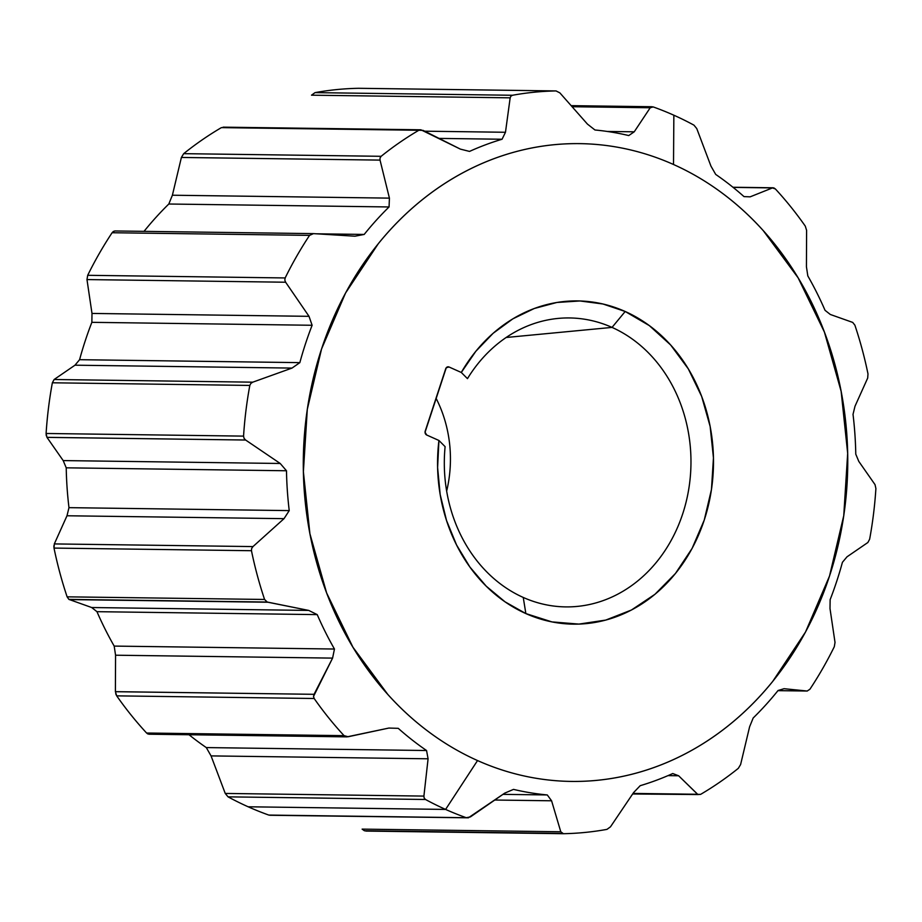 <?xml version="1.0" encoding="UTF-8"?>
<svg xmlns="http://www.w3.org/2000/svg" width="922" height="922" viewBox="0 0 922 922"><rect width="100%" height="100%" fill="white"/><g stroke="black" fill="none" stroke-linecap="round" stroke-linejoin="round"><path stroke-width="1.38" d="M436.037 398.2A118.304 100.982 -89.2 0 1 446.663 491.08A118.304 100.982 90.8 0 0 436.037 398.2M563.423 833.707L560.783 831.771L551.587 800.792L494.814 800.031L551.587 800.792L547.288 794.948A333.545 284.691 -89.2 0 1 513.519 789.393L504.795 793.093L468.353 817.814L268.798 815.071A371.451 317.053 -89.2 0 1 248.145 806.785L445.603 809.424A371.451 317.053 -89.2 0 1 425.503 799.489L228.045 796.85A371.451 317.053 90.8 0 0 248.145 806.785A371.451 317.053 90.8 0 0 268.798 815.071L466.255 817.71A371.451 317.053 -89.2 0 1 445.603 809.424L248.145 806.785A371.451 317.053 -89.2 0 1 228.045 796.85L225.245 793.439L211.057 755.902L428.085 758.794L426.552 750.52A333.545 284.691 -89.2 0 1 398.246 728.334L388.865 728.057L346.995 736.862L147.75 733.924L146.598 733.025A371.451 317.053 -89.2 0 1 116.702 695.856L115.4 691.661L115.561 655.208L114.19 646.092A333.545 284.691 -89.2 0 1 96.96 611.678L91.693 607.529L68.896 599.392L67.122 596.834A371.451 317.053 -89.2 0 1 54.006 548.083L54.317 543.922L66.995 515.767L68.977 507.653A333.545 284.691 -89.2 0 1 66.223 467.823L63.192 460.585L46.976 437.374L46.1 433.478A371.451 317.053 -89.2 0 1 52.358 382.791L54.121 379.507L74.982 365.193L79.58 359.695A333.545 284.691 -89.2 0 1 91.866 322.331L91.993 313.434L86.979 279.573L87.694 275.309L285.163 277.948A371.451 317.053 -89.2 0 1 309.562 235.375L313.492 233.623L354.947 236.205L364.19 234.442A333.545 284.691 -89.2 0 1 389.061 206.954L168.807 204.016A333.545 284.691 90.8 0 0 144.039 231.353A333.545 284.691 -89.2 0 1 168.807 204.016L172.391 195.222L181.392 157.455L183.685 153.663L381.143 156.302A371.451 317.053 -89.2 0 1 418.842 130.267L423.094 130.382L460.389 149.122L469.517 151.415A333.545 284.691 -89.2 0 1 502.064 139.245L505.475 132.272L510.166 97.836L311.509 95.185L315.036 92.626L512.494 95.266A371.451 317.053 -89.2 0 1 556.035 90.932L559.873 92.88L587.441 124.101L594.967 129.99A333.545 284.691 -89.2 0 1 628.746 135.557L634.232 131.811L650.217 107.759L653.202 106.929A371.451 317.053 -89.2 0 1 673.855 115.215L673.509 164.496A318.931 272.221 -89.2 0 1 829.512 576.054A318.931 272.221 -89.2 0 1 477.538 760.558L445.603 809.424A371.451 317.053 90.8 0 0 466.255 817.71L470.439 816.892L504.795 793.093L513.519 789.393A333.545 284.691 90.8 0 0 547.288 794.948L551.587 800.792L560.783 831.771L563.423 833.707A371.451 317.053 90.8 0 0 606.964 829.374L610.491 826.815L633.552 792.632L640.191 785.694A333.545 284.691 90.8 0 0 672.749 773.535L678.638 775.771L697.931 794.557L700.616 794.372A371.451 317.053 90.8 0 0 738.315 768.337L740.608 764.545L749.609 726.778L753.193 717.984A333.545 284.691 90.8 0 0 778.076 690.497L784.08 688.699L807.165 691.027L809.896 689.264A371.451 317.053 90.8 0 0 834.306 646.691L835.021 642.427L830.007 608.566L830.134 599.669A333.545 284.691 90.8 0 0 842.42 562.305L847.018 556.807L867.879 542.493L869.642 539.209A371.451 317.053 90.8 0 0 875.9 488.522L875.024 484.626L858.808 461.415L855.777 454.177A333.545 284.691 90.8 0 0 853.023 414.347L855.005 406.233L867.683 378.078L867.994 373.917A371.451 317.053 90.8 0 0 854.878 325.166L852.7 322.412L830.307 314.471L825.04 310.322A333.545 284.691 90.8 0 0 807.81 275.909L806.439 266.792L806.6 230.339L805.298 226.144A371.451 317.053 90.8 0 0 775.402 188.975L772.475 187.915L750.162 196.835L744.008 196.617A333.545 284.691 90.8 0 0 715.703 174.419L710.943 166.098L696.755 128.561L693.955 125.15A371.451 317.053 90.8 0 0 673.855 115.215A371.451 317.053 -89.2 0 1 693.955 125.15L696.755 128.561L710.943 166.098L715.703 174.419A333.545 284.691 -89.2 0 1 744.008 196.617L750.162 196.835L772.475 187.915L733.128 187.385L773.869 187.915L775.402 188.975A371.451 317.053 -89.2 0 1 805.298 226.144L806.6 230.339L806.439 266.792L807.81 275.909A333.545 284.691 -89.2 0 1 825.04 310.322L830.307 314.471L852.7 322.412L854.878 325.166A371.451 317.053 -89.2 0 1 867.994 373.917L867.683 378.078L855.005 406.233L853.023 414.347A333.545 284.691 -89.2 0 1 855.777 454.177L858.808 461.415L875.024 484.626L875.9 488.522A371.451 317.053 -89.2 0 1 869.642 539.209L867.879 542.493L847.018 556.807L842.42 562.305A333.545 284.691 -89.2 0 1 830.134 599.669L830.007 608.566L835.021 642.427L834.306 646.691A371.451 317.053 -89.2 0 1 809.896 689.264L807.165 691.027L777.961 690.636L807.165 691.027L784.08 688.699L778.076 690.497A333.545 284.691 -89.2 0 1 753.193 717.984L749.609 726.778L740.608 764.545L738.315 768.337A371.451 317.053 -89.2 0 1 700.616 794.372L632.838 793.692L697.931 794.557L633.022 793.416L697.562 794.268L678.638 775.771L672.749 773.535A333.545 284.691 -89.2 0 1 640.191 785.694L633.552 792.632L610.491 826.815L606.964 829.374A371.451 317.053 -89.2 0 1 563.423 833.707L365.861 831.068L563.204 833.707M315.036 92.626A371.451 317.053 -89.2 0 1 358.577 88.293A371.451 317.053 90.8 0 0 315.036 92.626L311.509 95.185L510.166 97.836L510.88 96.153L512.494 95.266L315.036 92.626M223.112 127.155L420.905 129.795L221.384 127.628A371.451 317.053 90.8 0 0 183.685 153.663A371.451 317.053 -89.2 0 1 221.384 127.628L418.842 130.267A371.451 317.053 90.8 0 0 381.143 156.302L183.685 153.663L181.392 157.455L172.391 195.222L168.807 204.016L389.061 206.954L389.418 198.126L172.391 195.222L389.418 198.126L380.037 160.105L181.392 157.455L380.037 160.105L380.037 158.008L381.143 156.302L380.037 158.008L380.037 160.105L389.418 198.126L389.061 206.954A333.545 284.691 90.8 0 0 364.19 234.442L316.35 233.796L364.19 234.442L354.947 236.205L313.492 233.623L309.562 235.375L112.104 232.736L114.685 230.961L313.492 233.623M87.694 275.309A371.451 317.053 -89.2 0 1 112.104 232.736A371.451 317.053 90.8 0 0 87.694 275.309L86.979 279.573L91.993 313.434L91.866 322.331A333.545 284.691 90.8 0 0 79.58 359.695L74.982 365.193L292.009 368.085L299.846 362.634L79.58 359.695L299.846 362.634A333.545 284.691 -89.2 0 1 312.12 325.27L91.866 322.331L312.12 325.27L309.02 316.327L91.993 313.434L309.02 316.327L285.636 282.224L86.979 279.573L285.636 282.224L284.806 280.127L285.163 277.948L87.694 275.309M206.298 747.581A333.545 284.691 -89.2 0 1 189.045 734.753A333.545 284.691 90.8 0 0 206.298 747.581L211.057 755.902L206.298 747.581L426.552 750.52L206.298 747.581M523.247 597.444A144.489 123.329 90.8 0 0 682.706 513.854A144.489 123.329 90.8 0 0 612.035 327.402L625.185 311.486A161.638 137.966 -89.2 0 1 704.247 520.066A161.638 137.966 -89.2 0 1 525.863 613.579L523.247 597.444A144.489 123.329 -89.2 0 1 445.107 446.651L438.93 440.474L437.604 467.546L440.163 494.492L446.536 520.527L456.54 544.937L469.886 567.018L486.205 586.162L505.049 601.836L525.863 613.579L551.932 621.901L578.901 624.09L605.754 620.08L631.432 610.018L654.966 594.287L675.446 573.484L692.088 548.429L704.247 520.066L711.461 489.49L713.455 457.888L710.147 426.46L701.665 396.414L688.331 368.904L670.663 345.001L649.342 325.616L625.185 311.486L612.035 327.402A144.489 123.329 90.8 0 0 467.466 378.642L461.288 372.465A161.638 137.966 -89.2 0 1 625.185 311.486L602.965 303.995L579.973 300.964L556.865 302.474L534.276 308.501L512.839 318.851L493.178 333.257L475.833 351.294L461.288 372.465L449.06 367.002L446.26 367.751L425.054 432.257L426.702 435.011L438.93 440.474L426.702 435.011A3.031 2.593 -89.2 0 1 425.226 431.093L445.718 368.754A3.031 2.593 -89.2 0 1 449.06 367.002L461.288 372.465L467.466 378.642A144.489 123.329 -89.2 0 1 556.934 318.539A144.489 123.329 -89.2 0 1 612.035 327.402L506.143 337.487L612.035 327.402A144.489 123.329 -89.2 0 1 687.339 496.624A144.489 123.329 -89.2 0 1 553.096 605.973A144.489 123.329 -89.2 0 1 523.247 597.444L525.863 613.579A161.638 137.966 -89.2 0 1 438.93 440.474L445.107 446.651A144.489 123.329 90.8 0 0 523.247 597.444M632.653 793.969L697.931 794.557M364.421 830.768L562.074 833.407L364.421 830.768L362.127 829.12L364.421 830.768M147.75 733.924L345.404 736.563L344.056 735.652L146.598 733.025L344.056 735.652A371.451 317.053 -89.2 0 1 314.16 698.496L116.702 695.856A371.451 317.053 90.8 0 0 146.598 733.025L149.525 734.085M69.3 599.588L267.956 602.239L68.896 599.392L91.693 607.529L96.96 611.678A333.545 284.691 90.8 0 0 114.19 646.092L115.561 655.208L332.588 658.112L334.456 649.03L114.19 646.092L334.456 649.03A333.545 284.691 -89.2 0 1 317.226 614.617L96.96 611.678L317.226 614.617L308.72 610.422L91.693 607.529L308.72 610.422L267.956 602.239L69.3 599.588M115.723 693.782L116.702 695.856L314.16 698.496A371.451 317.053 90.8 0 0 344.056 735.652L348.182 736.747L388.865 728.057L398.246 728.334A333.545 284.691 90.8 0 0 426.552 750.52L428.085 758.794L423.901 796.089L428.085 758.794L211.057 755.902L225.245 793.439L423.901 796.089L424.178 798.06L425.503 799.489L424.178 798.06L423.901 796.089L225.245 793.439L228.045 796.85L425.503 799.489A371.451 317.053 90.8 0 0 445.603 809.424L477.538 760.558A318.931 272.221 -89.2 0 1 321.548 349A318.931 272.221 -89.2 0 1 673.509 164.496C690.186 171.953 706.079 181.242 721.177 192.375C736.286 203.508 750.301 216.255 763.255 230.638L798.106 277.799L824.406 332.07L841.141 391.354L847.675 453.37L843.745 515.732L829.512 576.054L805.517 632.019L772.682 681.462C760.35 696.698 746.878 710.366 732.264 722.502C717.65 734.627 702.172 744.976 685.83 753.539C669.487 762.114 652.603 768.729 635.154 773.408C617.717 778.076 600.061 780.715 582.197 781.314C564.322 781.914 546.585 780.473 528.974 776.981C511.364 773.489 494.215 768.014 477.538 760.558C460.862 753.101 444.969 743.812 429.871 732.679C414.773 721.557 400.747 708.799 387.805 694.427L352.953 647.256L326.642 592.996L309.907 533.711L303.384 471.695L307.303 409.322L321.548 349L345.543 293.046L378.377 243.592C390.698 228.368 404.17 214.688 418.784 202.563C433.398 190.428 448.876 180.078 465.218 171.515C481.561 162.952 498.456 156.325 515.894 151.657C533.331 146.978 550.987 144.339 568.862 143.74C586.726 143.141 604.463 144.581 622.085 148.085C639.695 151.577 656.833 157.051 673.509 164.496L673.855 115.215A371.451 317.053 90.8 0 0 653.202 106.929L651.439 106.837L653.202 106.929M651.439 106.837L650.217 107.759L572.136 106.722L650.217 107.759L634.232 131.811L607.218 131.454L634.232 131.811L628.746 135.557A333.545 284.691 90.8 0 0 594.967 129.99L587.441 124.101L559.873 92.88L556.035 90.932L358.577 88.293L556.139 90.932L358.577 88.293M67.122 596.834L264.579 599.461A371.451 317.053 -89.2 0 1 251.464 550.711L54.006 548.083A371.451 317.053 90.8 0 0 67.122 596.834L68.896 599.392L267.242 602.043L264.579 599.461L67.122 596.834M46.953 437.351L245.621 440.025L46.976 437.374L63.192 460.585L280.219 463.478L63.192 460.585L66.223 467.823L286.488 470.762L66.223 467.823A333.545 284.691 90.8 0 0 68.977 507.653L289.231 510.604L68.977 507.653L66.995 515.767L284.022 518.66L289.231 510.604A333.545 284.691 -89.2 0 1 286.488 470.762L280.219 463.478L245.621 440.025L244.065 438.342L243.558 436.118L46.1 433.478L243.558 436.118A371.451 317.053 -89.2 0 1 249.816 385.431L52.358 382.791A371.451 317.053 90.8 0 0 46.1 433.478L46.284 435.737M52.358 382.791L249.816 385.431L250.853 383.402L252.778 382.169L54.121 379.507L52.358 382.791M113.487 231.33L112.104 232.736L309.562 235.375A371.451 317.053 90.8 0 0 285.163 277.948L284.806 280.127L285.636 282.224L309.02 316.327L312.12 325.27A333.545 284.691 90.8 0 0 299.846 362.634L292.009 368.085L252.778 382.169L292.009 368.085L74.982 365.193L54.121 379.507L252.778 382.169L250.853 383.402L249.816 385.431A371.451 317.053 90.8 0 0 243.558 436.118L244.065 438.342L245.621 440.025L280.219 463.478L286.488 470.762A333.545 284.691 90.8 0 0 289.231 510.604L284.022 518.66L66.995 515.767L54.306 543.957M53.868 545.778L54.006 548.083L251.464 550.711L251.66 548.452L252.974 546.585L54.317 543.922L252.974 546.585L284.022 518.66L252.974 546.585L251.66 548.452L251.464 550.711A371.451 317.053 90.8 0 0 264.579 599.461L267.242 602.043L308.72 610.422L317.226 614.617A333.545 284.691 90.8 0 0 334.456 649.03L332.588 658.112L115.561 655.208L115.4 691.696L314.056 694.312L115.4 691.661M313.515 696.444L332.588 658.112L314.056 694.312L313.515 696.444L314.16 698.496L313.515 696.444M547.288 794.948L502.974 794.361L547.288 794.948M268.798 815.071L270.561 815.163L268.798 815.071M468.353 817.814L269.823 815.267M560.783 831.771L362.127 829.12L560.783 831.771M667.977 775.633L678.638 775.771L667.977 775.633M772.475 187.915L773.869 187.915M556.035 90.932A371.451 317.053 90.8 0 0 512.494 95.266L510.88 96.153L510.166 97.836L505.475 132.272L424.708 131.189L505.475 132.272L502.064 139.245L439.103 138.404L502.064 139.245A333.545 284.691 90.8 0 0 469.517 151.415L460.389 149.122L420.905 129.795M447.274 366.979L449.06 367.002L447.274 366.979M148.834 734.212L346.995 736.862M777.961 690.647L807.292 691.039M732.955 187.247L773.085 187.788M571.202 105.65L652.073 106.733"/></g></svg>
